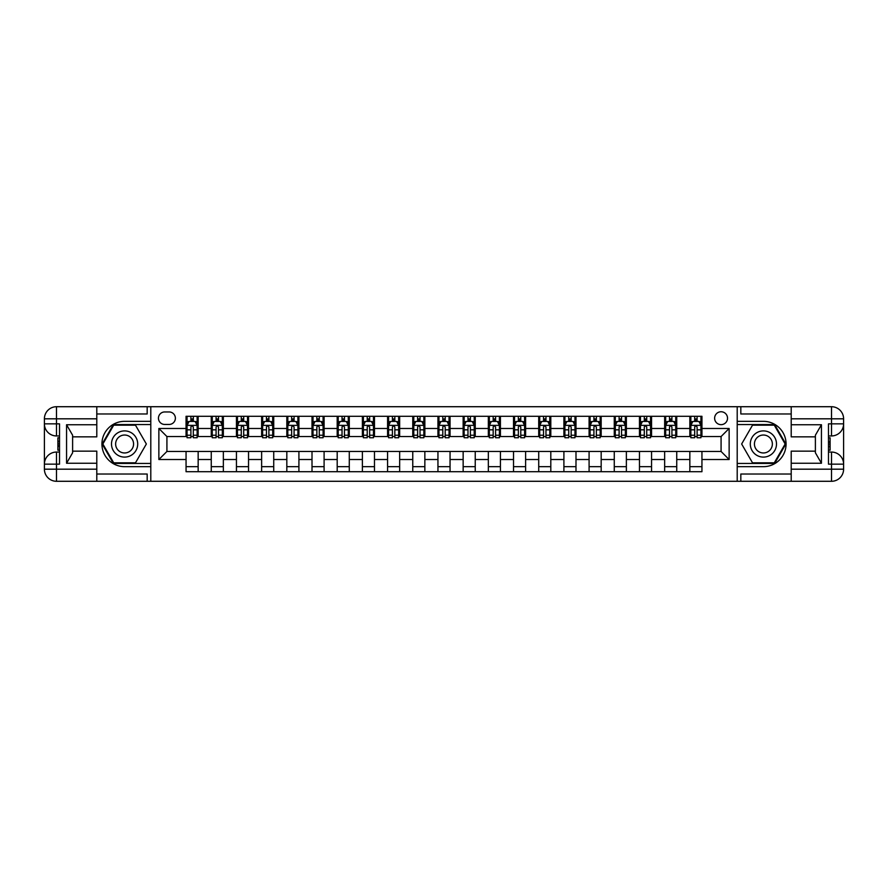 <?xml version="1.0" encoding="UTF-8"?>
<svg xmlns="http://www.w3.org/2000/svg" width="888" height="888" viewBox="0 0 888 888"><rect width="100%" height="100%" fill="white"/><g stroke="black" fill="none" stroke-linecap="round" stroke-linejoin="round"><path stroke-width="1.33" d="M721.078 411.755A6.449 6.449 0 0 0 714.629 418.204A6.449 6.449 0 0 0 721.078 424.653A6.449 6.449 0 0 0 727.527 418.204A6.449 6.449 0 0 0 721.078 411.755M96.792 474.026L147.175 474.026L147.175 481.285L791.208 481.285L791.208 469.186L831.512 469.186L831.512 464.147L828.482 464.147L828.482 423.854L831.512 423.854L831.512 418.814L791.208 418.814L791.208 424.753L821.433 424.753L821.433 463.247L815.384 452.769L815.384 435.231L821.433 424.753M164.702 424.453L169.142 424.453A6.249 6.249 0 0 0 175.38 418.204A6.249 6.249 0 0 0 169.142 411.954L164.702 411.954A6.249 6.249 0 0 0 158.453 418.204A6.249 6.249 0 0 0 164.702 424.453M737.207 421.334L737.207 466.666L763.403 466.666A22.666 22.666 0 0 0 786.069 444A22.666 22.666 0 0 0 763.403 421.334L737.207 421.334L737.207 406.715L96.792 406.715L96.792 418.814L56.488 418.814L56.488 423.854L59.518 423.854L59.518 464.147L56.488 464.147L56.488 469.186L96.792 469.186L96.792 463.247L66.567 463.247L66.567 424.753L72.616 435.231L72.616 452.769L66.567 463.247M150.793 466.666L150.793 421.334L124.598 421.334A22.666 22.666 0 0 0 101.931 444A22.666 22.666 0 0 0 124.598 466.666L150.793 466.666L150.793 481.285M186.058 459.518L158.863 459.518L158.863 428.482L186.058 428.482L186.058 436.541L166.922 436.541L166.922 451.459L186.058 451.459L186.058 471.706L701.942 471.706L701.942 451.459L721.078 451.459L721.078 436.541L701.942 436.541L701.942 428.482L729.137 428.482L729.137 459.518L701.942 459.518M701.942 428.482L701.942 416.294L186.058 416.294L186.058 428.482M689.843 416.294L689.843 436.541L690.853 436.541M694.682 436.541L697.102 436.541M700.932 436.541L701.942 436.541M689.843 436.541L675.735 436.541M664.657 416.294L664.657 436.541L665.667 436.541M669.497 436.541L671.916 436.541M664.657 436.541L650.549 436.541M639.471 416.294L639.471 436.541L640.47 436.541M644.3 436.541L646.719 436.541M639.471 436.541L625.363 436.541M614.274 416.294L614.274 436.541L615.284 436.541M619.114 436.541L621.533 436.541M614.274 436.541L600.177 436.541M589.088 416.294L589.088 436.541L590.098 436.541M593.928 436.541L596.348 436.541M589.088 436.541L574.98 436.541M563.902 416.294L563.902 436.541L564.912 436.541M568.742 436.541L571.15 436.541M563.902 436.541L549.794 436.541M538.716 416.294L538.716 436.541L539.715 436.541M543.545 436.541L545.965 436.541M538.716 436.541L524.608 436.541M513.519 416.294L513.519 436.541L514.529 436.541M518.359 436.541L520.779 436.541M513.519 436.541L499.411 436.541M488.333 416.294L488.333 436.541L489.344 436.541M493.173 436.541L495.593 436.541M488.333 436.541L474.225 436.541M463.148 416.294L463.148 436.541L464.147 436.541M467.976 436.541L470.396 436.541M463.148 436.541L449.039 436.541M437.951 416.294L437.951 436.541L438.961 436.541M442.79 436.541L445.21 436.541M437.951 436.541L423.854 436.541M412.765 416.294L412.765 436.541L413.775 436.541M417.604 436.541L420.024 436.541M412.765 436.541L398.656 436.541M387.579 416.294L387.579 436.541L388.589 436.541M392.407 436.541L394.827 436.541M387.579 436.541L373.471 436.541M362.393 416.294L362.393 436.541L363.392 436.541M367.221 436.541L369.641 436.541M362.393 436.541L348.285 436.541M337.196 416.294L337.196 436.541L338.206 436.541M342.035 436.541L344.455 436.541M337.196 436.541L323.088 436.541M312.01 416.294L312.01 436.541L313.02 436.541M316.85 436.541L319.258 436.541M312.01 436.541L297.902 436.541M286.824 416.294L286.824 436.541L287.823 436.541M291.653 436.541L294.072 436.541M286.824 436.541L272.716 436.541M261.627 416.294L261.627 436.541L262.637 436.541M266.467 436.541L268.886 436.541M261.627 436.541L247.53 436.541M236.441 416.294L236.441 436.541L237.451 436.541M241.281 436.541L243.701 436.541M236.441 436.541L222.333 436.541M211.255 416.294L211.255 436.541L212.265 436.541M216.084 436.541L218.504 436.541M211.255 436.541L197.147 436.541M186.058 436.541L187.068 436.541M190.898 436.541L193.318 436.541M186.058 451.459L198.157 451.459L198.157 471.706M701.942 451.459L198.157 451.459M198.157 416.294L198.157 436.541M186.058 421.334L187.068 421.334M190.898 421.334L193.318 421.334M197.147 421.334L198.157 421.334M186.058 466.666L198.157 466.666M211.255 451.459L211.255 471.706M223.343 416.294L223.343 436.541M211.255 421.334L212.265 421.334M216.084 421.334L218.504 421.334M222.333 421.334L223.343 421.334M223.343 451.459L223.343 471.706M211.255 466.666L223.343 466.666M236.441 451.459L236.441 471.706M248.529 451.459L248.529 471.706M236.441 466.666L248.529 466.666M248.529 416.294L248.529 436.541M236.441 421.334L237.451 421.334M241.281 421.334L243.701 421.334M247.53 421.334L248.529 421.334M261.627 451.459L261.627 471.706M273.726 451.459L273.726 471.706M261.627 466.666L273.726 466.666M273.726 416.294L273.726 436.541M261.627 421.334L262.637 421.334M266.467 421.334L268.886 421.334M272.716 421.334L273.726 421.334M286.824 451.459L286.824 471.706M298.912 451.459L298.912 471.706M286.824 466.666L298.912 466.666M298.912 416.294L298.912 436.541M286.824 421.334L287.823 421.334M291.653 421.334L294.072 421.334M297.902 421.334L298.912 421.334M312.01 451.459L312.01 471.706M324.098 451.459L324.098 471.706M312.01 466.666L324.098 466.666M324.098 416.294L324.098 436.541M312.01 421.334L313.02 421.334M316.85 421.334L319.258 421.334M323.088 421.334L324.098 421.334M337.196 451.459L337.196 471.706M349.284 451.459L349.284 471.706M337.196 466.666L349.284 466.666M349.284 416.294L349.284 436.541M337.196 421.334L338.206 421.334M342.035 421.334L344.455 421.334M348.285 421.334L349.284 421.334M362.393 451.459L362.393 471.706M374.481 451.459L374.481 471.706M362.393 466.666L374.481 466.666M374.481 416.294L374.481 436.541M362.393 421.334L363.392 421.334M367.221 421.334L369.641 421.334M373.471 421.334L374.481 421.334M387.579 451.459L387.579 471.706M399.667 451.459L399.667 471.706M387.579 466.666L399.667 466.666M399.667 416.294L399.667 436.541M387.579 421.334L388.589 421.334M392.407 421.334L394.827 421.334M398.656 421.334L399.667 421.334M412.765 451.459L412.765 471.706M424.853 451.459L424.853 471.706M412.765 466.666L424.853 466.666M424.853 416.294L424.853 436.541M412.765 421.334L413.775 421.334M417.604 421.334L420.024 421.334M423.854 421.334L424.853 421.334M437.951 451.459L437.951 471.706M450.05 451.459L450.05 471.706M437.951 466.666L450.05 466.666M450.05 416.294L450.05 436.541M437.951 421.334L438.961 421.334M442.79 421.334L445.21 421.334M449.039 421.334L450.05 421.334M463.148 451.459L463.148 471.706M475.235 451.459L475.235 471.706M463.148 466.666L475.235 466.666M475.235 416.294L475.235 436.541M463.148 421.334L464.147 421.334M467.976 421.334L470.396 421.334M474.225 421.334L475.235 421.334M488.333 451.459L488.333 471.706M500.421 451.459L500.421 471.706M488.333 466.666L500.421 466.666M500.421 416.294L500.421 436.541M488.333 421.334L489.344 421.334M493.173 421.334L495.593 421.334M499.411 421.334L500.421 421.334M513.519 451.459L513.519 471.706M525.607 451.459L525.607 471.706M513.519 466.666L525.607 466.666M525.607 416.294L525.607 436.541M513.519 421.334L514.529 421.334M518.359 421.334L520.779 421.334M524.608 421.334L525.607 421.334M538.716 451.459L538.716 471.706M550.804 451.459L550.804 471.706M538.716 466.666L550.804 466.666M550.804 416.294L550.804 436.541M538.716 421.334L539.715 421.334M543.545 421.334L545.965 421.334M549.794 421.334L550.804 421.334M563.902 451.459L563.902 471.706M575.99 451.459L575.99 471.706M563.902 466.666L575.99 466.666M575.99 416.294L575.99 436.541M563.902 421.334L564.912 421.334M568.742 421.334L571.15 421.334M574.98 421.334L575.99 421.334M589.088 451.459L589.088 471.706M601.176 451.459L601.176 471.706M589.088 466.666L601.176 466.666M601.176 416.294L601.176 436.541M589.088 421.334L590.098 421.334M593.928 421.334L596.348 421.334M600.177 421.334L601.176 421.334M614.274 451.459L614.274 471.706M626.373 451.459L626.373 471.706M614.274 466.666L626.373 466.666M626.373 416.294L626.373 436.541M614.274 421.334L615.284 421.334M619.114 421.334L621.533 421.334M625.363 421.334L626.373 421.334M639.471 451.459L639.471 471.706M651.559 451.459L651.559 471.706M639.471 466.666L651.559 466.666M651.559 416.294L651.559 436.541M639.471 421.334L640.47 421.334M644.3 421.334L646.719 421.334M650.549 421.334L651.559 421.334M664.657 451.459L664.657 471.706M676.745 451.459L676.745 471.706M664.657 466.666L676.745 466.666M676.745 416.294L676.745 436.541M664.657 421.334L665.667 421.334M669.497 421.334L671.916 421.334M675.735 421.334L676.745 421.334M689.843 451.459L689.843 471.706M689.843 466.666L701.942 466.666M689.843 421.334L690.853 421.334M694.682 421.334L697.102 421.334M700.932 421.334L701.942 421.334M166.922 436.541L158.863 428.482M166.922 451.459L158.863 459.518M729.137 428.482L721.078 436.541M729.137 459.518L721.078 451.459M193.318 418.914L190.898 418.914M197.147 435.231L193.318 435.231L193.318 437.751L197.147 437.751L197.147 425.463L195.127 421.434L189.089 421.434L187.068 425.463L187.068 437.751L190.898 437.751L190.898 435.231L187.068 435.231M187.068 425.463L187.068 416.294M197.147 425.463L197.147 416.294M190.898 421.434L190.898 416.294M193.318 416.294L193.318 421.434M193.318 435.231L193.318 426.973L191.986 425.774L190.909 426.806L190.898 435.231M218.504 418.914L216.084 418.914M222.333 435.231L218.504 435.231L218.504 437.751L222.333 437.751L222.333 425.463L220.324 421.434L214.274 421.434L212.265 425.463L212.265 437.751L216.084 437.751L216.084 435.231L212.265 435.231M212.265 425.463L212.265 416.294M222.333 425.463L222.333 416.294M216.084 421.434L216.084 416.294M218.504 416.294L218.504 421.434M218.504 435.231L218.504 426.973L217.172 425.774L216.084 426.973L216.084 435.231M243.701 418.914L241.281 418.914M247.53 435.231L243.701 435.231L243.701 437.751L247.53 437.751L247.53 425.463L245.51 421.434L239.46 421.434L237.451 425.463L237.451 437.751L241.281 437.751L241.281 435.231L237.451 435.231M237.451 425.463L237.451 416.294M247.53 425.463L247.53 416.294M241.281 421.434L241.281 416.294M243.701 416.294L243.701 421.434M243.701 435.231L243.701 426.973L242.357 425.774L241.292 426.806L241.281 435.231M268.886 418.914L266.467 418.914M272.716 435.231L268.886 435.231L268.886 437.751L272.716 437.751L272.716 425.463L270.696 421.434L264.657 421.434L262.637 425.463L262.637 437.751L266.467 437.751L266.467 435.231L262.637 435.231M262.637 425.463L262.637 416.294M272.716 425.463L272.716 416.294M266.467 421.434L266.467 416.294M268.886 416.294L268.886 421.434M268.886 435.231L268.886 426.973L267.554 425.774L266.478 426.806L266.467 435.231M294.072 418.914L291.653 418.914M297.902 435.231L294.072 435.231L294.072 437.751L297.902 437.751L297.902 425.463L295.893 421.434L289.843 421.434L287.823 425.463L287.823 437.751L291.653 437.751L291.653 435.231L287.823 435.231M287.823 425.463L287.823 416.294M297.902 425.463L297.902 416.294M291.653 421.434L291.653 416.294M294.072 416.294L294.072 421.434M294.072 435.231L294.072 426.973L292.74 425.774L291.664 426.806L291.653 435.231M118.049 432.656A13.098 13.098 0 0 0 113.253 450.549A13.098 13.098 0 0 0 131.147 455.344A13.098 13.098 0 0 0 135.942 437.451A13.098 13.098 0 0 0 118.049 432.656M120.113 436.23A8.969 8.969 0 0 0 116.839 448.484A8.969 8.969 0 0 0 129.082 451.77A8.969 8.969 0 0 0 132.368 439.516A8.969 8.969 0 0 0 120.113 436.23M146.353 444L135.476 462.837L113.72 462.837L102.842 444L113.72 425.163L135.476 425.163L146.353 444M756.854 455.344A13.098 13.098 0 0 0 774.747 450.549A13.098 13.098 0 0 0 769.952 432.656A13.098 13.098 0 0 0 752.058 437.451A13.098 13.098 0 0 0 756.854 455.344M758.918 451.77A8.969 8.969 0 0 0 771.161 448.484A8.969 8.969 0 0 0 767.887 436.23A8.969 8.969 0 0 0 755.633 439.516A8.969 8.969 0 0 0 758.918 451.77M752.525 425.163L774.28 425.163L785.159 444L774.28 462.837L752.525 462.837L741.647 444L752.525 425.163M150.793 421.334L150.793 406.715M66.567 424.753L96.792 424.753L96.792 418.814M96.792 424.753L96.792 436.852L72.616 436.852M96.792 469.186L96.792 481.285L56.488 481.285A12.088 12.088 0 0 1 44.4 469.186L44.4 418.814A12.088 12.088 0 0 1 56.488 406.715L96.792 406.715M72.616 451.148L96.792 451.148L96.792 463.247M147.175 481.285L96.792 481.285M44.4 464.147A12.088 12.088 0 0 1 56.488 452.059A12.088 12.088 0 0 0 44.4 464.147L56.488 464.147L56.488 452.059L59.518 452.059M59.518 435.941L56.488 435.941L56.488 423.854L44.4 423.854A12.088 12.088 0 0 0 56.488 435.941A12.088 12.088 0 0 1 44.4 423.854M147.175 406.715L147.175 413.975L96.792 413.975M150.793 424.553L113.375 424.553L102.153 444L113.375 463.447L150.793 463.447M59.518 437.795L57.898 437.795L57.898 445.776L59.518 445.776M57.898 443.9L59.518 443.9M57.898 441.68L59.518 441.68M57.898 441.314L59.518 441.314M57.898 445.776L57.898 450.205L59.518 450.205M57.898 446.176L59.518 446.176M737.207 466.666L737.207 481.285M737.207 406.715L831.512 406.715L831.512 418.814L843.6 418.814L843.6 469.186A12.088 12.088 0 0 1 831.512 481.285L791.208 481.285M821.433 463.247L791.208 463.247L791.208 469.186M791.208 463.247L791.208 451.148L815.384 451.148M815.384 436.852L791.208 436.852L791.208 424.753M791.208 418.814L791.208 406.715M843.6 423.854A12.088 12.088 0 0 1 831.512 435.941A12.088 12.088 0 0 0 843.6 423.854L831.512 423.854L831.512 435.941L828.482 435.941M828.482 452.059L831.512 452.059L831.512 464.147L843.6 464.147A12.088 12.088 0 0 0 831.512 452.059A12.088 12.088 0 0 1 843.6 464.147M740.825 406.715L740.825 413.975L791.208 413.975M740.825 481.285L740.825 474.026L791.208 474.026M843.6 418.814A12.088 12.088 0 0 0 831.512 406.715A12.088 12.088 0 0 1 843.6 418.814M737.207 463.447L774.625 463.447L785.847 444L774.625 424.553L737.207 424.553M828.482 450.205L830.102 450.205L830.102 442.224L828.482 442.224M830.102 444.1L828.482 444.1M830.102 446.32L828.482 446.32M830.102 446.686L828.482 446.686M830.102 442.224L830.102 437.795L828.482 437.795M830.102 441.824L828.482 441.824M319.258 418.914L316.85 418.914M323.088 435.231L319.258 435.231L319.258 437.751L323.088 437.751L323.088 425.463L321.079 421.434L315.029 421.434L313.02 425.463L313.02 437.751L316.85 437.751L316.85 435.231L313.02 435.231M313.02 425.463L313.02 416.294M323.088 425.463L323.088 416.294M316.85 421.434L316.85 416.294M319.258 416.294L319.258 421.434M319.258 435.231L319.258 426.973L317.926 425.774L316.861 426.806L316.85 435.231M344.455 418.914L342.035 418.914M348.285 435.231L344.455 435.231L344.455 437.751L348.285 437.751L348.285 425.463L346.264 421.434L340.226 421.434L338.206 425.463L338.206 437.751L342.035 437.751L342.035 435.231L338.206 435.231M338.206 425.463L338.206 416.294M348.285 425.463L348.285 416.294M342.035 421.434L342.035 416.294M344.455 416.294L344.455 421.434M344.455 435.231L344.455 426.973L343.112 425.774L342.046 426.806L342.035 435.231M369.641 418.914L367.221 418.914M373.471 435.231L369.641 435.231L369.641 437.751L373.471 437.751L373.471 425.463L371.45 421.434L365.412 421.434L363.392 425.463L363.392 437.751L367.221 437.751L367.221 435.231L363.392 435.231M363.392 425.463L363.392 416.294M373.471 425.463L373.471 416.294M367.221 421.434L367.221 416.294M369.641 416.294L369.641 421.434M369.641 435.231L369.641 426.973L368.309 425.774L367.232 426.806L367.221 435.231M394.827 418.914L392.407 418.914M398.656 435.231L394.827 435.231L394.827 437.751L398.656 437.751L398.656 425.463L396.647 421.434L390.598 421.434L388.589 425.463L388.589 437.751L392.407 437.751L392.407 435.231L388.589 435.231M388.589 425.463L388.589 416.294M398.656 425.463L398.656 416.294M392.407 421.434L392.407 416.294M394.827 416.294L394.827 421.434M394.827 435.231L394.827 426.973L393.495 425.774L392.407 426.973L392.407 435.231M420.024 418.914L417.604 418.914M423.854 435.231L420.024 435.231L420.024 437.751L423.854 437.751L423.854 425.463L421.833 421.434L415.784 421.434L413.775 425.463L413.775 437.751L417.604 437.751L417.604 435.231L413.775 435.231M413.775 425.463L413.775 416.294M423.854 425.463L423.854 416.294M417.604 421.434L417.604 416.294M420.024 416.294L420.024 421.434M420.024 435.231L420.024 426.973L418.681 425.774L417.615 426.806L417.604 435.231M445.21 418.914L442.79 418.914M449.039 435.231L445.21 435.231L445.21 437.751L449.039 437.751L449.039 425.463L447.019 421.434L440.981 421.434L438.961 425.463L438.961 437.751L442.79 437.751L442.79 435.231L438.961 435.231M438.961 425.463L438.961 416.294M449.039 425.463L449.039 416.294M442.79 421.434L442.79 416.294M445.21 416.294L445.21 421.434M445.21 435.231L445.21 426.973L443.878 425.774L442.801 426.806L442.79 435.231M470.396 418.914L467.976 418.914M474.225 435.231L470.396 435.231L470.396 437.751L474.225 437.751L474.225 425.463L472.216 421.434L466.167 421.434L464.147 425.463L464.147 437.751L467.976 437.751L467.976 435.231L464.147 435.231M464.147 425.463L464.147 416.294M474.225 425.463L474.225 416.294M467.976 421.434L467.976 416.294M470.396 416.294L470.396 421.434M470.396 435.231L470.396 426.973L469.064 425.774L467.987 426.806L467.976 435.231M495.593 418.914L493.173 418.914M499.411 435.231L495.593 435.231L495.593 437.751L499.411 437.751L499.411 425.463L497.402 421.434L491.353 421.434L489.344 425.463L489.344 437.751L493.173 437.751L493.173 435.231L489.344 435.231M489.344 425.463L489.344 416.294M499.411 425.463L499.411 416.294M493.173 421.434L493.173 416.294M495.593 416.294L495.593 421.434M495.593 435.231L495.593 426.973L494.25 425.774L493.184 426.806L493.173 435.231M520.779 418.914L518.359 418.914M524.608 435.231L520.779 435.231L520.779 437.751L524.608 437.751L524.608 425.463L522.588 421.434L516.55 421.434L514.529 425.463L514.529 437.751L518.359 437.751L518.359 435.231L514.529 435.231M514.529 425.463L514.529 416.294M524.608 425.463L524.608 416.294M518.359 421.434L518.359 416.294M520.779 416.294L520.779 421.434M520.779 435.231L520.779 426.973L519.436 425.774L518.37 426.806L518.359 435.231M545.965 418.914L543.545 418.914M549.794 435.231L545.965 435.231L545.965 437.751L549.794 437.751L549.794 425.463L547.774 421.434L541.736 421.434L539.715 425.463L539.715 437.751L543.545 437.751L543.545 435.231L539.715 435.231M539.715 425.463L539.715 416.294M549.794 425.463L549.794 416.294M543.545 421.434L543.545 416.294M545.965 416.294L545.965 421.434M545.965 435.231L545.965 426.973L544.633 425.774L543.556 426.806L543.545 435.231M571.15 418.914L568.742 418.914M574.98 435.231L571.15 435.231L571.15 437.751L574.98 437.751L574.98 425.463L572.971 421.434L566.921 421.434L564.912 425.463L564.912 437.751L568.742 437.751L568.742 435.231L564.912 435.231M564.912 425.463L564.912 416.294M574.98 425.463L574.98 416.294M568.742 421.434L568.742 416.294M571.15 416.294L571.15 421.434M571.15 435.231L571.15 426.973L569.819 425.774L568.753 426.806L568.742 435.231M596.348 418.914L593.928 418.914M600.177 435.231L596.348 435.231L596.348 437.751L600.177 437.751L600.177 425.463L598.157 421.434L592.107 421.434L590.098 425.463L590.098 437.751L593.928 437.751L593.928 435.231L590.098 435.231M590.098 425.463L590.098 416.294M600.177 425.463L600.177 416.294M593.928 421.434L593.928 416.294M596.348 416.294L596.348 421.434M596.348 435.231L596.348 426.973L595.004 425.774L593.939 426.806L593.928 435.231M621.533 418.914L619.114 418.914M625.363 435.231L621.533 435.231L621.533 437.751L625.363 437.751L625.363 425.463L623.343 421.434L617.304 421.434L615.284 425.463L615.284 437.751L619.114 437.751L619.114 435.231L615.284 435.231M615.284 425.463L615.284 416.294M625.363 425.463L625.363 416.294M619.114 421.434L619.114 416.294M621.533 416.294L621.533 421.434M621.533 435.231L621.533 426.973L620.201 425.774L619.125 426.806L619.114 435.231M646.719 418.914L644.3 418.914M650.549 435.231L646.719 435.231L646.719 437.751L650.549 437.751L650.549 425.463L648.54 421.434L642.49 421.434L640.47 425.463L640.47 437.751L644.3 437.751L644.3 435.231L640.47 435.231M640.47 425.463L640.47 416.294M650.549 425.463L650.549 416.294M644.3 421.434L644.3 416.294M646.719 416.294L646.719 421.434M646.719 435.231L646.719 426.973L645.387 425.774L644.311 426.806L644.3 435.231M671.916 418.914L669.497 418.914M675.735 435.231L671.916 435.231L671.916 437.751L675.735 437.751L675.735 425.463L673.726 421.434L667.676 421.434L665.667 425.463L665.667 437.751L669.497 437.751L669.497 435.231L665.667 435.231M665.667 425.463L665.667 416.294M675.735 425.463L675.735 416.294M669.497 421.434L669.497 416.294M671.916 416.294L671.916 421.434M671.916 435.231L671.916 426.973L670.573 425.774L669.508 426.806L669.497 435.231M697.102 418.914L694.682 418.914M700.932 435.231L697.102 435.231L697.102 437.751L700.932 437.751L700.932 425.463L698.912 421.434L692.873 421.434L690.853 425.463L690.853 437.751L694.682 437.751L694.682 435.231L690.853 435.231M690.853 425.463L690.853 416.294M700.932 425.463L700.932 416.294M694.682 421.434L694.682 416.294M697.102 416.294L697.102 421.434M697.102 435.231L697.102 426.973L695.759 425.774L694.694 426.806L694.682 435.231M211.255 459.518L198.157 459.518M211.255 428.482L198.157 428.482M236.441 428.482L223.343 428.482M236.441 459.518L223.343 459.518M261.627 428.482L248.529 428.482M261.627 459.518L248.529 459.518M286.824 428.482L273.726 428.482M286.824 459.518L273.726 459.518M312.01 428.482L298.912 428.482M312.01 459.518L298.912 459.518M337.196 428.482L324.098 428.482M337.196 459.518L324.098 459.518M362.393 428.482L349.284 428.482M362.393 459.518L349.284 459.518M387.579 428.482L374.481 428.482M387.579 459.518L374.481 459.518M412.765 428.482L399.667 428.482M412.765 459.518L399.667 459.518M437.951 428.482L424.853 428.482M437.951 459.518L424.853 459.518M463.148 428.482L450.05 428.482M463.148 459.518L450.05 459.518M488.333 428.482L475.235 428.482M488.333 459.518L475.235 459.518M513.519 428.482L500.421 428.482M513.519 459.518L500.421 459.518M538.716 428.482L525.607 428.482M538.716 459.518L525.607 459.518M563.902 428.482L550.804 428.482M563.902 459.518L550.804 459.518M589.088 428.482L575.99 428.482M589.088 459.518L575.99 459.518M614.274 428.482L601.176 428.482M614.274 459.518L601.176 459.518M639.471 428.482L626.373 428.482M639.471 459.518L626.373 459.518M664.657 428.482L651.559 428.482M664.657 459.518L651.559 459.518M689.843 428.482L676.745 428.482M689.843 459.518L676.745 459.518M197.092 425.363L187.124 425.363M187.068 421.678L188.966 421.678M195.249 421.678L197.147 421.678M190.898 429.825L187.068 429.825M197.147 429.825L193.318 429.825M193.318 420.191L190.898 420.191M222.289 425.363L212.31 425.363M212.265 421.678L214.152 421.678M220.446 421.678L222.333 421.678M216.084 429.825L212.265 429.825M222.333 429.825L218.504 429.825M218.504 420.191L216.084 420.191M247.475 425.363L237.496 425.363M237.451 421.678L239.338 421.678M245.632 421.678L247.53 421.678M241.281 429.825L237.451 429.825M247.53 429.825L243.701 429.825M243.701 420.191L241.281 420.191M272.66 425.363L262.693 425.363M262.637 421.678L264.535 421.678M270.818 421.678L272.716 421.678M266.467 429.825L262.637 429.825M272.716 429.825L268.886 429.825M268.886 420.191L266.467 420.191M297.857 425.363L287.879 425.363M287.823 421.678L289.721 421.678M296.004 421.678L297.902 421.678M291.653 429.825L287.823 429.825M297.902 429.825L294.072 429.825M294.072 420.191L291.653 420.191M56.488 406.715A12.088 12.088 0 0 0 44.4 418.814L56.488 418.814L56.488 406.715M56.488 481.285L56.488 469.186L44.4 469.186A12.088 12.088 0 0 0 56.488 481.285M831.512 481.285A12.088 12.088 0 0 0 843.6 469.186L831.512 469.186L831.512 481.285M323.043 425.363L313.064 425.363M313.02 421.678L314.907 421.678M321.201 421.678L323.088 421.678M316.85 429.825L313.02 429.825M323.088 429.825L319.258 429.825M319.258 420.191L316.85 420.191M348.229 425.363L338.261 425.363M338.206 421.678L340.104 421.678M346.387 421.678L348.285 421.678M342.035 429.825L338.206 429.825M348.285 429.825L344.455 429.825M344.455 420.191L342.035 420.191M373.415 425.363L363.447 425.363M363.392 421.678L365.29 421.678M371.573 421.678L373.471 421.678M367.221 429.825L363.392 429.825M373.471 429.825L369.641 429.825M369.641 420.191L367.221 420.191M398.612 425.363L388.633 425.363M388.589 421.678L390.476 421.678M396.77 421.678L398.656 421.678M392.407 429.825L388.589 429.825M398.656 429.825L394.827 429.825M394.827 420.191L392.407 420.191M423.798 425.363L413.819 425.363M413.775 421.678L415.673 421.678M421.955 421.678L423.854 421.678M417.604 429.825L413.775 429.825M423.854 429.825L420.024 429.825M420.024 420.191L417.604 420.191M448.984 425.363L439.016 425.363M438.961 421.678L440.859 421.678M447.141 421.678L449.039 421.678M442.79 429.825L438.961 429.825M449.039 429.825L445.21 429.825M445.21 420.191L442.79 420.191M474.181 425.363L464.202 425.363M464.147 421.678L466.045 421.678M472.327 421.678L474.225 421.678M467.976 429.825L464.147 429.825M474.225 429.825L470.396 429.825M470.396 420.191L467.976 420.191M499.367 425.363L489.388 425.363M489.344 421.678L491.231 421.678M497.524 421.678L499.411 421.678M493.173 429.825L489.344 429.825M499.411 429.825L495.593 429.825M495.593 420.191L493.173 420.191M524.553 425.363L514.585 425.363M514.529 421.678L516.428 421.678M522.71 421.678L524.608 421.678M518.359 429.825L514.529 429.825M524.608 429.825L520.779 429.825M520.779 420.191L518.359 420.191M549.739 425.363L539.771 425.363M539.715 421.678L541.613 421.678M547.896 421.678L549.794 421.678M543.545 429.825L539.715 429.825M549.794 429.825L545.965 429.825M545.965 420.191L543.545 420.191M574.936 425.363L564.957 425.363M564.912 421.678L566.799 421.678M573.093 421.678L574.98 421.678M568.742 429.825L564.912 429.825M574.98 429.825L571.15 429.825M571.15 420.191L568.742 420.191M600.122 425.363L590.143 425.363M590.098 421.678L591.996 421.678M598.279 421.678L600.177 421.678M593.928 429.825L590.098 429.825M600.177 429.825L596.348 429.825M596.348 420.191L593.928 420.191M625.307 425.363L615.34 425.363M615.284 421.678L617.182 421.678M623.465 421.678L625.363 421.678M619.114 429.825L615.284 429.825M625.363 429.825L621.533 429.825M621.533 420.191L619.114 420.191M650.504 425.363L640.525 425.363M640.47 421.678L642.368 421.678M648.662 421.678L650.549 421.678M644.3 429.825L640.47 429.825M650.549 429.825L646.719 429.825M646.719 420.191L644.3 420.191M675.69 425.363L665.711 425.363M665.667 421.678L667.554 421.678M673.848 421.678L675.735 421.678M669.497 429.825L665.667 429.825M675.735 429.825L671.916 429.825M671.916 420.191L669.497 420.191M700.876 425.363L690.908 425.363M690.853 421.678L692.751 421.678M699.034 421.678L700.932 421.678M694.682 429.825L690.853 429.825M700.932 429.825L697.102 429.825M697.102 420.191L694.682 420.191"/></g></svg>
